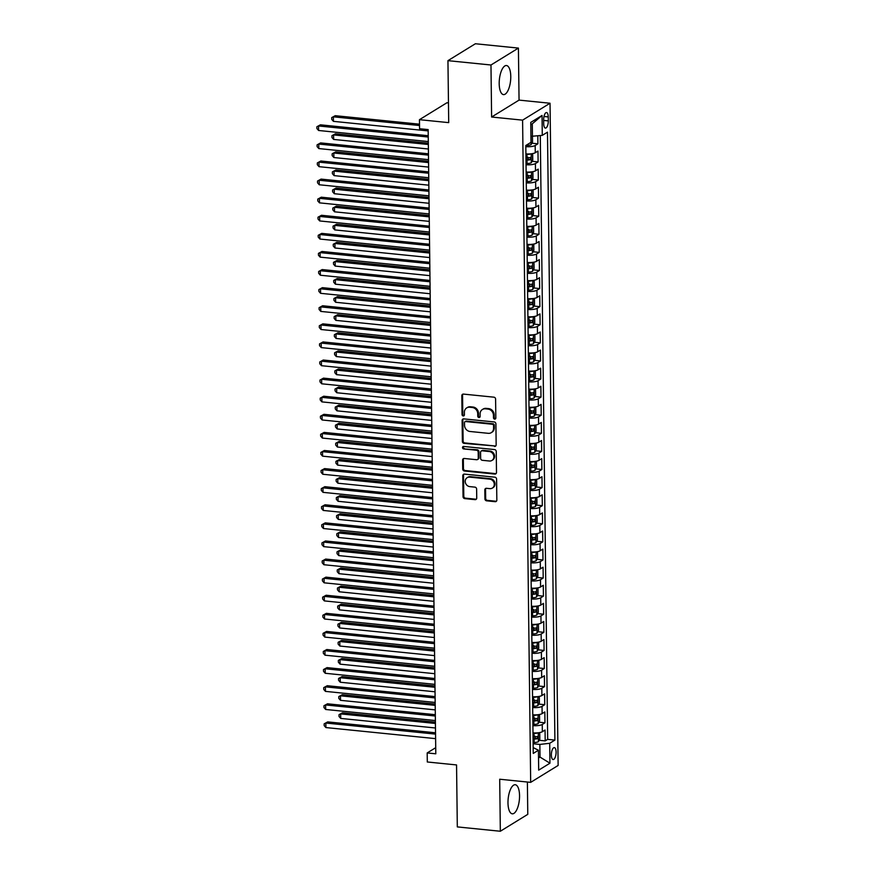 <?xml version="1.0" encoding="UTF-8"?>
<svg xmlns="http://www.w3.org/2000/svg" width="875" height="875" viewBox="0 0 875 875"><rect width="100%" height="100%" fill="white"/><g stroke="black" fill="none" stroke-linecap="round" stroke-linejoin="round"><path stroke-width="1.31" d="M494.659 419.114A1.291 1.137 -121.6 0 0 495.83 417.988L495.6 399.12A1.837 1.63 -121.6 0 0 493.894 397.173L463.477 394.1A1.837 1.63 -121.6 0 0 461.814 395.708L462.044 414.575A1.291 1.137 -121.6 0 0 463.903 415.8A1.291 1.137 -121.6 0 0 464.406 414.816L464.384 412.377A5.884 5.217 -121.6 0 1 466.692 407.914A5.884 5.217 -121.6 0 1 469.711 407.236L472.248 407.498A5.884 5.217 -121.6 0 1 477.728 413.722L477.75 416.161A1.291 1.137 -121.6 0 0 479.609 417.386A1.291 1.137 -121.6 0 0 480.123 416.402L480.091 413.963A5.884 5.217 -121.6 0 1 482.409 409.5A5.884 5.217 -121.6 0 1 485.428 408.822L487.966 409.084A5.884 5.217 -121.6 0 1 493.434 415.308L493.467 417.747A1.291 1.137 -121.6 0 0 494.659 419.114M482.409 409.5L483.153 409.041A5.884 5.217 -121.6 0 1 486.172 408.363L488.698 408.625A5.884 5.217 -121.6 0 1 494.178 414.848L494.211 417.298A1.291 1.137 -121.6 0 0 495.644 418.655M462.941 394.144A1.837 1.63 -121.6 0 0 462.558 395.248L462.788 414.127A1.291 1.137 -121.6 0 0 464.22 415.483M466.692 407.914L467.436 407.455A5.884 5.217 -121.6 0 1 470.455 406.777L472.992 407.039A5.884 5.217 -121.6 0 1 478.472 413.262L478.494 415.712A1.291 1.137 -121.6 0 0 479.938 417.069M519.553 795.714A14.623 5.622 95.8 0 0 515.244 784.733A14.623 5.622 95.8 0 0 507.981 802.834A14.623 5.622 95.8 0 0 512.302 813.816A14.623 5.622 95.8 0 0 519.553 795.714M510.77 76.508A14.623 5.622 95.8 0 0 506.45 65.527A14.623 5.622 95.8 0 0 499.198 83.639A14.623 5.622 95.8 0 0 503.519 94.609A14.623 5.622 95.8 0 0 510.77 76.508M556.095 752.117A5.994 2.308 95.8 0 0 554.323 747.611A5.994 2.308 95.8 0 0 551.348 755.038A5.994 2.308 95.8 0 0 553.12 759.544A5.994 2.308 95.8 0 0 556.095 752.117M484.925 498.881A1.837 1.63 -121.6 0 0 486.631 500.828L495.163 501.692A1.837 1.63 -121.6 0 0 496.836 500.084L496.573 479.128A1.837 1.63 -121.6 0 0 494.867 477.181L464.461 474.108A1.837 1.63 -121.6 0 0 462.788 475.716L463.05 496.672A1.837 1.63 -121.6 0 0 464.756 498.619L475.059 499.658A1.837 1.63 -121.6 0 0 476.733 498.05L476.623 489.081A1.837 1.63 -121.6 0 0 474.906 487.134L469.798 486.62A4.922 4.353 -121.6 0 1 465.434 482.825A4.922 4.353 -121.6 0 1 467.163 477.684A4.922 4.353 -121.6 0 1 469.689 477.127L489.705 479.139A4.922 4.353 -121.6 0 1 494.069 482.934A4.922 4.353 -121.6 0 1 492.341 488.086A4.922 4.353 -121.6 0 1 489.814 488.644L486.478 488.305A1.837 1.63 -121.6 0 0 484.816 489.913L484.925 498.881L485.669 498.422A1.837 1.63 -121.6 0 0 487.375 500.369L495.906 501.233A1.837 1.63 -121.6 0 0 496.442 501.189M490.973 65.002L491.608 117.02L519.05 100.111L518.416 48.092L490.973 65.002L447.945 60.659L448.711 122.631L419.453 119.678L419.562 128.723L428.159 129.588L435.794 753.802L427.186 752.938L427.295 761.983L456.553 764.936L457.308 826.908L500.336 831.25L527.778 814.341L527.384 782.031M491.608 117.02L522.594 120.148L530.677 782.359L499.702 779.231L500.336 831.25M494.495 446.458A1.837 1.63 -121.6 0 0 496.158 444.85L495.906 423.894A1.837 1.63 -121.6 0 0 494.189 421.947L463.783 418.884A1.837 1.63 -121.6 0 0 462.12 420.481L462.372 441.438A1.837 1.63 -121.6 0 0 464.078 443.384L495.228 445.998A1.837 1.63 -121.6 0 0 495.775 445.966M496.245 451.511L496.497 472.467A1.837 1.63 -121.6 0 1 494.834 474.075L464.417 471.002A1.837 1.63 -121.6 0 1 462.711 469.055L462.602 460.086A1.837 1.63 -121.6 0 1 464.264 458.478L476.602 459.725A1.837 1.63 -121.6 0 0 478.264 458.128L478.198 452.178A1.837 1.63 -121.6 0 0 476.481 450.231L463.641 448.93A1.291 1.137 -121.6 0 1 463.619 446.447L494.528 449.564A1.837 1.63 -121.6 0 1 496.245 451.511M447.945 60.659L475.387 43.75L518.416 48.092M539.131 740.283L545.191 740.895L545.059 730.034L542.347 731.708L542.259 724.467A7.492 1.958 179.3 0 1 532.908 725.648M538.913 722.192L544.961 722.805L544.83 711.944L542.128 713.617L542.041 706.377A7.492 1.958 179.3 0 1 532.678 707.558M538.694 704.091L544.742 704.703L544.611 693.853L541.909 695.516L541.822 688.286A7.492 1.958 179.3 0 1 532.459 689.456M538.464 686L544.523 686.612L544.392 675.763L541.68 677.425L541.592 670.184A7.492 1.958 179.3 0 1 532.241 671.366M538.245 667.909L544.305 668.522L544.173 657.661L541.461 659.334L541.373 652.094A7.492 1.958 179.3 0 1 532.022 653.275M538.027 649.819L544.086 650.431L543.944 639.57L541.242 641.244L541.155 634.003A7.492 1.958 179.3 0 1 531.792 635.184M537.808 631.717L543.856 632.33L543.725 621.48L541.023 623.142L540.936 615.913A7.492 1.958 179.3 0 1 531.573 617.083M537.589 613.627L543.638 614.239L543.506 603.389L540.805 605.052L540.706 597.811A7.492 1.958 179.3 0 1 531.355 598.992M537.359 595.536L543.419 596.148L543.288 585.288L540.575 586.961L540.488 579.72A7.492 1.958 179.3 0 1 531.136 580.902M537.141 577.445L543.2 578.058L543.069 567.197L540.356 568.87L540.269 561.63A7.492 1.958 179.3 0 1 530.917 562.811M536.922 559.355L542.981 559.956L542.839 549.106L540.137 550.769L540.05 543.539A7.492 1.958 179.3 0 1 530.688 544.709M536.703 541.253L542.752 541.866L542.62 531.016L539.919 532.678L539.831 525.438A7.492 1.958 179.3 0 1 530.469 526.619M536.473 523.163L542.533 523.775L542.402 512.914L539.689 514.587L539.602 507.347A7.492 1.958 179.3 0 1 530.25 508.528M536.255 505.072L542.314 505.684L542.183 494.823L539.47 496.497L539.383 489.256A7.492 1.958 179.3 0 1 530.031 490.438M536.036 486.981L542.095 487.583L541.964 476.733L539.252 478.395L539.164 471.166A7.492 1.958 179.3 0 1 529.812 472.336M535.817 468.88L541.877 469.492L541.734 458.642L539.033 460.305L538.945 453.075A7.492 1.958 179.3 0 1 529.583 454.245M535.598 450.789L541.647 451.402L541.516 440.541L538.814 442.214L538.727 434.973A7.492 1.958 179.3 0 1 529.364 436.155M535.369 432.698L541.428 433.311L541.297 422.45L538.584 424.123L538.497 416.883A7.492 1.958 179.3 0 1 529.145 418.064M535.15 414.608L541.209 415.22L541.078 404.359L538.366 406.033L538.278 398.792A7.492 1.958 179.3 0 1 528.927 399.973M534.931 396.506L540.991 397.119L540.859 386.269L538.147 387.931L538.059 380.702A7.492 1.958 179.3 0 1 528.708 381.872M534.712 378.416L540.761 379.028L540.63 368.178L537.928 369.841L537.841 362.6A7.492 1.958 179.3 0 1 528.478 363.781M534.494 360.325L540.542 360.938L540.411 350.077L537.709 351.75L537.622 344.509A7.492 1.958 179.3 0 1 528.259 345.691M534.264 342.234L540.323 342.847L540.192 331.986L537.48 333.659L537.392 326.419A7.492 1.958 179.3 0 1 528.041 327.6M534.045 324.133L540.105 324.745L539.973 313.895L537.261 315.558L537.173 308.328A7.492 1.958 179.3 0 1 527.822 309.498M533.827 306.042L539.886 306.655L539.744 295.805L537.042 297.467L536.955 290.227A7.492 1.958 179.3 0 1 527.592 291.408M533.608 287.952L539.656 288.564L539.525 277.703L536.823 279.377L536.736 272.136A7.492 1.958 179.3 0 1 527.373 273.317M533.378 269.861L539.438 270.473L539.306 259.613L536.605 261.286L536.506 254.045A7.492 1.958 179.3 0 1 527.155 255.227M533.159 251.77L539.219 252.372L539.087 241.522L536.375 243.184L536.288 235.955A7.492 1.958 179.3 0 1 526.936 237.125M532.941 233.669L539 234.281L538.869 223.431L536.156 225.094L536.069 217.853A7.492 1.958 179.3 0 1 526.717 219.034M532.722 215.578L538.781 216.191L538.639 205.33L535.938 207.003L535.85 199.762A7.492 1.958 179.3 0 1 526.488 200.944M532.503 197.488L538.552 198.1L538.42 187.239L535.719 188.912L535.631 181.672A7.492 1.958 179.3 0 1 526.269 182.853M532.273 179.397L538.333 180.009L538.202 169.148L535.489 170.811L535.402 163.581A7.492 1.958 179.3 0 1 526.05 164.752M532.055 161.295L538.114 161.908L537.983 151.058L535.27 152.72A7.492 1.958 179.3 0 1 525.919 153.902M543.659 119.744L543.703 123.725A5.808 2.231 95.8 0 0 545.42 128.089A5.808 2.231 95.8 0 0 548.308 120.892L548.253 116.911A5.808 2.231 95.8 0 0 546.547 112.547A5.808 2.231 95.8 0 0 543.659 119.744M522.594 120.148L550.036 103.239L558.13 765.45L530.677 782.359M545.191 740.895L547.673 739.364L554.903 740.097L547.477 132.158L542.281 135.363L530.939 136.347M554.903 740.097L549.708 743.291L549.948 763.197L538.683 770.142L538.431 750.236L533.247 753.441L525.809 145.502L531.005 142.308L530.764 122.402L542.041 115.456L542.281 135.363M531.836 143.205L537.895 143.817L535.183 145.491A7.492 1.958 179.3 0 1 525.831 146.661M538.114 161.908L535.402 163.581M538.333 180.009L535.631 181.672M538.552 198.1L535.85 199.762M538.781 216.191L536.069 217.853M539 234.281L536.288 235.955M539.219 252.372L536.506 254.045M539.438 270.473L536.736 272.136M539.656 288.564L536.955 290.227M539.886 306.655L537.173 308.328M540.105 324.745L537.392 326.419M540.323 342.847L537.622 344.509M540.542 360.938L537.841 362.6M540.761 379.028L538.059 380.702M540.991 397.119L538.278 398.792M541.209 415.22L538.497 416.883M541.428 433.311L538.727 434.973M541.647 451.402L538.945 453.075M541.877 469.492L539.164 471.166M542.095 487.583L539.383 489.256M542.314 505.684L539.602 507.347M542.533 523.775L539.831 525.438M542.752 541.866L540.05 543.539M542.981 559.956L540.269 561.63M543.2 578.058L540.488 579.72M543.419 596.148L540.706 597.811M543.638 614.239L540.936 615.913M543.856 632.33L541.155 634.003M544.086 650.431L541.373 652.094M544.305 668.522L541.592 670.184M544.523 686.612L541.822 688.286M544.742 704.703L542.041 706.377M544.961 722.805L542.259 724.467M547.673 739.364L540.291 135.592M537.895 143.817L537.797 135.877M538.519 756.941L540.017 757.094L539.853 744.428L533.127 743.739M525.864 145.48L526.837 145.447A4.966 1.291 179.3 0 0 531.059 144.648L532.525 141.925L532.459 136.489L532.273 123.823L530.797 124.742M448.47 102.922L446.895 102.769L419.453 119.678M519.05 100.111L550.036 103.239M435.717 747.677L427.186 752.938M538.53 758.002L540.017 757.094L549.948 763.197M533.17 747.578L538.431 750.236M526.138 171.992A7.492 1.958 -0.7 0 0 535.489 170.811M526.356 190.083A7.492 1.958 -0.7 0 0 535.719 188.912M526.575 208.184A7.492 1.958 -0.7 0 0 535.938 207.003M526.805 226.275A7.492 1.958 -0.7 0 0 536.156 225.094M527.023 244.366A7.492 1.958 -0.7 0 0 536.375 243.184M527.242 262.456A7.492 1.958 -0.7 0 0 536.605 261.286M527.461 280.558A7.492 1.958 -0.7 0 0 536.823 279.377M527.691 298.648A7.492 1.958 -0.7 0 0 537.042 297.467M527.909 316.739A7.492 1.958 -0.7 0 0 537.261 315.558M528.128 334.83A7.492 1.958 -0.7 0 0 537.48 333.659M528.347 352.931A7.492 1.958 -0.7 0 0 537.709 351.75M528.566 371.022A7.492 1.958 -0.7 0 0 537.928 369.841M528.795 389.113A7.492 1.958 -0.7 0 0 538.147 387.931M529.014 407.203A7.492 1.958 -0.7 0 0 538.366 406.033M529.233 425.294A7.492 1.958 -0.7 0 0 538.584 424.123M529.452 443.395A7.492 1.958 -0.7 0 0 538.814 442.214M529.67 461.486A7.492 1.958 -0.7 0 0 539.033 460.305M529.9 479.577A7.492 1.958 -0.7 0 0 539.252 478.395M530.119 497.667A7.492 1.958 -0.7 0 0 539.47 496.497M530.337 515.769A7.492 1.958 -0.7 0 0 539.689 514.587M530.556 533.859A7.492 1.958 -0.7 0 0 539.919 532.678M530.786 551.95A7.492 1.958 -0.7 0 0 540.137 550.769M531.005 570.041A7.492 1.958 -0.7 0 0 540.356 568.87M531.223 588.142A7.492 1.958 -0.7 0 0 540.575 586.961M531.442 606.233A7.492 1.958 -0.7 0 0 540.805 605.052M531.661 624.323A7.492 1.958 -0.7 0 0 541.023 623.142M531.891 642.414A7.492 1.958 -0.7 0 0 541.242 641.244M532.109 660.516A7.492 1.958 -0.7 0 0 541.461 659.334M532.328 678.606A7.492 1.958 -0.7 0 0 541.68 677.425M532.547 696.697A7.492 1.958 -0.7 0 0 541.909 695.516M532.766 714.788A7.492 1.958 -0.7 0 0 542.128 713.617M532.995 732.878A7.492 1.958 -0.7 0 0 542.347 731.708M539.853 744.428L549.708 743.291M532.273 123.823L542.041 115.456M463.247 418.917A1.837 1.63 -121.6 0 0 462.853 420.033L463.116 440.989A1.837 1.63 -121.6 0 0 464.822 442.936L495.228 445.998M493.566 425.611A1.291 1.137 -121.6 0 0 492.363 424.244L465.675 421.553A1.291 1.137 -121.6 0 0 464.505 422.68L464.538 425.25A5.884 5.217 -121.6 0 0 470.017 431.484L488.261 433.322A5.884 5.217 -121.6 0 0 491.28 432.655A5.884 5.217 -121.6 0 0 493.598 428.181L493.566 425.611L494.298 425.152A1.291 1.137 -121.6 0 0 493.106 423.795L492.363 424.244M465.008 421.695L465.752 421.247A1.291 1.137 -121.6 0 1 466.419 421.094L493.106 423.795M491.28 432.655L492.012 432.195A5.884 5.217 -121.6 0 0 494.331 427.733L493.598 428.181M494.298 425.152L494.331 427.733M463.728 458.522A1.837 1.63 -121.6 0 0 463.345 459.627L463.455 468.595A1.837 1.63 -121.6 0 0 465.161 470.542L495.567 473.616A1.837 1.63 -121.6 0 0 496.103 473.583M477.542 459.517L478.286 459.058A1.837 1.63 -121.6 0 0 479.008 457.669L478.931 451.719A1.837 1.63 -121.6 0 0 477.225 449.772L463.641 448.93M463.378 446.447A1.291 1.137 -121.6 0 0 464.384 448.47M489.398 461.016A4.922 4.353 -121.6 0 0 491.925 460.458A4.922 4.353 -121.6 0 0 493.642 455.317A4.922 4.353 -121.6 0 0 489.278 451.522L482.223 450.811A1.837 1.63 -121.6 0 0 480.561 452.408L480.637 458.358A1.837 1.63 -121.6 0 0 482.344 460.305L489.398 461.016M491.925 460.458L492.658 459.998A4.922 4.353 -121.6 0 0 494.386 454.858A4.922 4.353 -121.6 0 0 490.022 451.062L489.278 451.522M481.283 451.019L482.027 450.559A1.837 1.63 -121.6 0 1 482.967 450.352L490.022 451.062M485.942 488.348A1.837 1.63 -121.6 0 0 485.559 489.453L485.669 498.422M492.341 488.086L493.084 487.627A4.922 4.353 -121.6 0 0 494.802 482.475A4.922 4.353 -121.6 0 0 490.448 478.691L489.705 479.139M467.163 477.684L467.906 477.225A4.922 4.353 -121.6 0 1 470.422 476.667L490.448 478.691M463.925 474.152A1.837 1.63 -121.6 0 0 463.531 475.256L463.794 496.213A1.837 1.63 -121.6 0 0 465.5 498.159L475.803 499.198A1.837 1.63 -121.6 0 0 476.339 499.166M419.508 124.184L335.223 115.686L333.375 116.823L333.43 121.352L428.181 130.911M419.519 125.519L333.375 116.823L331.712 117.611L335.223 115.686M333.43 121.352L331.734 119.416L331.712 117.611M428.236 135.713L320.392 124.819L318.544 125.967L428.258 137.036M318.598 130.484L316.892 128.559L316.87 126.755L318.544 125.967L318.598 130.484L428.312 141.564M316.87 126.755L320.392 124.819M530.873 153.847A4.966 1.291 179.3 0 1 526.947 154.492L525.93 154.525M531.344 153.792L532.678 154.591L532.744 160.016L531.289 162.739A4.966 1.291 179.3 0 1 527.056 163.548L526.039 163.57M428.334 143.15L335.453 133.777L333.594 134.914L333.648 139.442L428.4 149.002M525.995 160.136L527.012 160.103A4.966 1.291 -0.7 0 0 530.469 159.622L530.447 157.445A4.966 1.291 179.3 0 1 526.98 157.938L525.962 157.959M527.975 157.205L527.997 159.37A2.527 0.656 179.3 0 1 526.87 159.469L525.984 159.502M428.345 144.484L333.594 134.914L331.931 135.702L335.453 133.777M333.648 139.442L331.953 137.517L331.931 135.702M531.092 171.938A4.966 1.291 179.3 0 1 527.166 172.594L526.148 172.616M531.562 171.883L532.897 172.681L532.962 178.106L531.508 180.83A4.966 1.291 179.3 0 1 527.275 181.639L526.258 181.661M428.553 161.241L335.672 151.867L333.812 153.005L333.867 157.533L428.619 167.092M526.214 178.227L527.231 178.205A4.966 1.291 -0.7 0 0 530.698 177.712L530.666 175.547A4.966 1.291 179.3 0 1 527.209 176.028L526.192 176.05M528.194 175.295L528.216 177.461A2.527 0.656 179.3 0 1 527.089 177.57L526.203 177.592M428.564 162.575L333.812 153.005L332.15 153.803L335.672 151.867M333.867 157.533L332.172 155.608L332.15 153.803M531.311 190.028A4.966 1.291 179.3 0 1 527.384 190.684L526.367 190.706M531.781 189.973L533.127 190.772L533.192 196.197L531.727 198.92A4.966 1.291 179.3 0 1 527.494 199.73L526.477 199.762M428.772 179.331L335.891 169.958L334.042 171.106L334.097 175.623L428.848 185.194M526.433 196.317L527.45 196.295A4.966 1.291 -0.7 0 0 530.917 195.803L530.884 193.637A4.966 1.291 179.3 0 1 527.428 194.119L526.411 194.152M528.413 193.386L528.434 195.562A2.527 0.656 179.3 0 1 527.308 195.661L526.433 195.683M428.783 180.666L334.042 171.106L332.369 171.894L335.891 169.958M334.097 175.623L332.391 173.698L332.369 171.894M531.53 208.119A4.966 1.291 179.3 0 1 527.603 208.775L526.586 208.808M532 208.075L533.345 208.863L533.411 214.298L531.945 217.022A4.966 1.291 179.3 0 1 527.712 217.82L526.695 217.853M428.991 197.433L336.109 188.048L334.261 189.197L334.316 193.714L429.067 203.284M526.652 214.408L527.68 214.386A4.966 1.291 -0.7 0 0 531.136 213.905L531.114 211.728A4.966 1.291 179.3 0 1 527.647 212.209L526.63 212.242M528.631 211.477L528.664 213.653A2.527 0.656 179.3 0 1 527.527 213.752L526.652 213.773M429.012 198.756L334.261 189.197L332.598 189.984L336.109 188.048M334.316 193.714L332.62 191.789L332.598 189.984M428.455 153.803L320.611 142.909L318.762 144.058L428.477 155.127M318.817 148.575L317.122 146.65L317.1 144.845L318.762 144.058L318.817 148.575L428.531 159.655M317.1 144.845L320.611 142.909M428.684 171.894L320.841 161.011L318.981 162.148L428.695 173.228M319.036 166.677L317.341 164.752L317.319 162.936L318.981 162.148L319.036 166.677L428.75 177.745M317.319 162.936L320.841 161.011M428.903 189.984L321.059 179.102L319.2 180.239L428.914 191.319M319.255 184.767L317.559 182.842L317.537 181.027L319.2 180.239L319.255 184.767L428.969 195.836M317.537 181.027L321.059 179.102M429.122 208.075L321.278 197.192L319.43 198.341L429.144 209.409M319.484 202.858L317.778 200.933L317.756 199.128L319.43 198.341L319.484 202.858L429.198 213.938M317.756 199.128L321.278 197.192M531.748 226.22A4.966 1.291 179.3 0 1 527.822 226.866L526.805 226.898M532.23 226.166L533.564 226.964L533.63 232.389L532.164 235.113A4.966 1.291 179.3 0 1 527.942 235.922L526.925 235.944M429.209 215.523L336.339 206.15L334.48 207.288L334.534 211.816L429.286 221.375M526.881 232.509L527.898 232.477A4.966 1.291 -0.7 0 0 531.355 231.995L531.333 229.819A4.966 1.291 179.3 0 1 527.866 230.311L526.848 230.333M528.85 229.578L528.883 231.744A2.527 0.656 179.3 0 1 527.756 231.842L526.87 231.875M429.231 216.858L334.48 207.288L332.817 208.075L336.339 206.15M334.534 211.816L332.839 209.891L332.817 208.075M429.341 226.177L321.497 215.283L319.648 216.431L429.363 227.5M319.703 220.948L318.008 219.023L317.986 217.219L319.648 216.431L319.703 220.948L429.417 232.028M317.986 217.219L321.497 215.283M531.978 244.311A4.966 1.291 179.3 0 1 528.052 244.967L527.034 244.989M532.448 244.256L533.783 245.055L533.848 250.48L532.394 253.203A4.966 1.291 179.3 0 1 528.161 254.013L527.144 254.034M429.439 233.614L336.558 224.241L334.698 225.378L334.753 229.906L429.505 239.466M527.1 250.6L528.117 250.567A4.966 1.291 -0.7 0 0 531.584 250.086L531.552 247.92A4.966 1.291 179.3 0 1 528.095 248.402L527.067 248.423M529.08 247.669L529.102 249.834A2.527 0.656 179.3 0 1 527.975 249.944L527.089 249.966M429.45 234.948L334.698 225.378L333.036 226.166L336.558 224.241M334.753 229.906L333.058 227.981L333.036 226.166M429.57 244.267L321.716 233.384L319.867 234.522L429.581 245.602M319.922 239.05L318.227 237.125L318.205 235.309L319.867 234.522L319.922 239.05L429.636 250.119M318.205 235.309L321.716 233.384M532.197 262.402A4.966 1.291 179.3 0 1 528.27 263.058L527.253 263.08M532.667 262.347L534.002 263.145L534.078 268.57L532.612 271.294A4.966 1.291 179.3 0 1 528.38 272.103L527.363 272.125M429.658 251.705L336.777 242.331L334.917 243.48L334.972 247.997L429.723 257.567M527.319 268.691L528.336 268.669A4.966 1.291 -0.7 0 0 531.803 268.177L531.77 266.011A4.966 1.291 179.3 0 1 528.314 266.492L527.297 266.525M529.298 265.759L529.32 267.936A2.527 0.656 179.3 0 1 528.194 268.034L527.308 268.056M429.669 253.039L334.917 243.48L333.255 244.267L336.777 242.331M334.972 247.997L333.277 246.072L333.255 244.267M429.789 262.358L321.945 251.475L320.086 252.613L429.8 263.692M320.141 257.141L318.445 255.216L318.423 253.4L320.086 252.613L320.141 257.141L429.855 268.209M318.423 253.4L321.945 251.475M532.416 280.492A4.966 1.291 179.3 0 1 528.489 281.148L527.472 281.181M532.886 280.438L534.231 281.236L534.297 286.672L532.831 289.395A4.966 1.291 179.3 0 1 528.598 290.194L527.581 290.227M429.877 269.806L336.995 260.422L335.147 261.57L335.202 266.087L429.953 275.658M527.538 286.781L528.555 286.759A4.966 1.291 -0.7 0 0 532.022 286.278L532 284.102A4.966 1.291 179.3 0 1 528.533 284.583L527.516 284.616M529.517 283.85L529.55 286.027A2.527 0.656 179.3 0 1 528.413 286.125L527.538 286.147M429.898 271.13L335.147 261.57L333.473 262.358L336.995 260.422M335.202 266.087L333.495 264.163L333.473 262.358M430.008 280.448L322.164 269.566L320.305 270.714L430.019 281.783M320.359 275.231L318.664 273.306L318.642 271.502L320.305 270.714L320.359 275.231L430.073 286.311M318.642 271.502L322.164 269.566M532.634 298.594A4.966 1.291 179.3 0 1 528.708 299.239L527.691 299.272M533.105 298.539L534.45 299.338L534.516 304.762L533.05 307.486A4.966 1.291 179.3 0 1 528.817 308.284L527.8 308.317M430.095 287.897L337.214 278.523L335.366 279.661L335.42 284.189L430.172 293.748M527.767 304.883L528.784 304.85A4.966 1.291 -0.7 0 0 532.241 304.369L532.219 302.192A4.966 1.291 179.3 0 1 528.752 302.684L527.734 302.706M529.736 301.952L529.769 304.117A2.527 0.656 179.3 0 1 528.642 304.216L527.756 304.248M430.117 289.231L335.366 279.661L333.703 280.448L337.214 278.523M335.42 284.189L333.725 282.264L333.703 280.448M532.853 316.684A4.966 1.291 179.3 0 1 528.938 317.341L527.909 317.363M533.334 316.63L534.669 317.428L534.734 322.853L533.269 325.577A4.966 1.291 179.3 0 1 529.047 326.386L528.03 326.408M430.314 305.988L337.444 296.614L335.584 297.752L335.639 302.28L430.391 311.839M527.986 322.973L529.003 322.941A4.966 1.291 -0.7 0 0 532.459 322.459L532.438 320.294A4.966 1.291 179.3 0 1 528.97 320.775L527.953 320.797M529.966 320.042L529.987 322.208A2.527 0.656 179.3 0 1 528.861 322.317L527.975 322.339M430.336 307.322L335.584 297.752L333.922 298.539L337.444 296.614M335.639 302.28L333.944 300.355L333.922 298.539M533.083 334.775A4.966 1.291 179.3 0 1 529.156 335.431L528.139 335.453M533.553 334.72L534.888 335.519L534.953 340.944L533.498 343.667A4.966 1.291 179.3 0 1 529.266 344.477L528.248 344.498M430.544 324.078L337.663 314.705L335.803 315.853L335.858 320.37L430.609 329.941M528.205 341.064L529.222 341.042A4.966 1.291 -0.7 0 0 532.689 340.55L532.656 338.384A4.966 1.291 179.3 0 1 529.2 338.866L528.183 338.898M530.184 338.133L530.206 340.298A2.527 0.656 179.3 0 1 529.08 340.408L528.194 340.43M430.555 325.412L335.803 315.853L334.141 316.641L337.663 314.705M335.858 320.37L334.162 318.445L334.141 316.641M533.302 352.866A4.966 1.291 179.3 0 1 529.375 353.522L528.358 353.555M533.772 352.811L535.117 353.609L535.183 359.045L533.717 361.758A4.966 1.291 179.3 0 1 529.484 362.567L528.467 362.6M430.762 342.18L337.881 332.795L336.022 333.944L336.087 338.461L430.828 348.031M528.423 359.155L529.441 359.133A4.966 1.291 -0.7 0 0 532.908 358.652L532.875 356.475A4.966 1.291 179.3 0 1 529.419 356.956L528.402 356.989M530.403 356.223L530.425 358.4A2.527 0.656 179.3 0 1 529.298 358.498L528.413 358.52M430.773 343.503L336.022 333.944L334.359 334.731L337.881 332.795M336.087 338.461L334.381 336.536L334.359 334.731M533.52 370.967A4.966 1.291 179.3 0 1 529.594 371.613L528.577 371.645M533.991 370.913L535.336 371.7L535.402 377.136L533.936 379.859A4.966 1.291 179.3 0 1 529.703 380.658L528.686 380.691M430.981 360.27L338.1 350.897L336.252 352.034L336.306 356.562L431.058 366.122M528.642 377.256L529.659 377.223A4.966 1.291 -0.7 0 0 533.127 376.742L533.105 374.566A4.966 1.291 179.3 0 1 529.638 375.058L528.62 375.08M530.622 374.314L530.655 376.491A2.527 0.656 179.3 0 1 529.517 376.589L528.642 376.611M431.003 361.594L336.252 352.034L334.578 352.822L338.1 350.897M336.306 356.562L334.611 354.637L334.578 352.822M533.739 389.058A4.966 1.291 179.3 0 1 529.812 389.714L528.795 389.736M534.209 389.003L535.555 389.802L535.62 395.227L534.155 397.95A4.966 1.291 179.3 0 1 529.933 398.759L528.905 398.781M431.2 378.361L338.319 368.988L336.47 370.125L336.525 374.653L431.277 384.212M528.872 395.347L529.889 395.314A4.966 1.291 -0.7 0 0 533.345 394.833L533.323 392.667A4.966 1.291 179.3 0 1 529.856 393.148L528.839 393.17M530.841 392.416L530.873 394.581A2.527 0.656 179.3 0 1 529.747 394.691L528.861 394.712M431.222 379.695L336.47 370.125L334.808 370.913L338.319 368.988M336.525 374.653L334.83 372.728L334.808 370.913M533.958 407.148A4.966 1.291 179.3 0 1 530.042 407.805L529.025 407.827M534.439 407.094L535.773 407.892L535.839 413.317L534.384 416.041A4.966 1.291 179.3 0 1 530.152 416.85L529.134 416.872M431.43 396.452L338.548 387.078L336.689 388.227L336.744 392.744L431.495 402.303M529.091 413.438L530.108 413.416A4.966 1.291 -0.7 0 0 533.564 412.923L533.542 410.758A4.966 1.291 179.3 0 1 530.075 411.239L529.058 411.272M531.07 410.506L531.092 412.672A2.527 0.656 179.3 0 1 529.966 412.781L529.08 412.803M431.441 397.786L336.689 388.227L335.027 389.014L338.548 387.078M336.744 392.744L335.048 390.819L335.027 389.014M534.188 425.239A4.966 1.291 179.3 0 1 530.261 425.895L529.244 425.917M534.658 425.184L535.992 425.983L536.058 431.408L534.603 434.131A4.966 1.291 179.3 0 1 530.37 434.941L529.353 434.973M431.648 414.542L338.767 405.169L336.908 406.317L336.962 410.834L431.714 420.405M529.309 431.528L530.327 431.506A4.966 1.291 -0.7 0 0 533.794 431.025L533.761 428.848A4.966 1.291 179.3 0 1 530.305 429.33L529.288 429.363M531.289 428.597L531.311 430.773A2.527 0.656 179.3 0 1 530.184 430.872L529.298 430.894M431.659 415.877L336.908 406.317L335.245 407.105L338.767 405.169M336.962 410.834L335.267 408.909L335.245 407.105M534.406 443.33A4.966 1.291 179.3 0 1 530.48 443.986L529.462 444.019M534.877 443.286L536.222 444.073L536.288 449.509L534.822 452.233A4.966 1.291 179.3 0 1 530.589 453.031L529.572 453.064M431.867 432.644L338.986 423.27L337.137 424.408L337.192 428.936L431.933 438.495M529.528 449.63L530.545 449.597A4.966 1.291 -0.7 0 0 534.013 449.116L533.98 446.939A4.966 1.291 179.3 0 1 530.523 447.431L529.506 447.453M531.508 446.688L531.53 448.864A2.527 0.656 179.3 0 1 530.403 448.963L529.517 448.984M431.878 433.967L337.137 424.408L335.464 425.195L338.986 423.27M337.192 428.936L335.486 427L335.464 425.195M534.625 461.431A4.966 1.291 179.3 0 1 530.698 462.077L529.681 462.109M535.095 461.377L536.441 462.175L536.506 467.6L535.041 470.323A4.966 1.291 179.3 0 1 530.808 471.133L529.791 471.155M432.086 450.734L339.205 441.361L337.356 442.498L337.411 447.027L432.163 456.586M529.747 467.72L530.775 467.688A4.966 1.291 -0.7 0 0 534.231 467.206L534.209 465.03A4.966 1.291 179.3 0 1 530.742 465.522L529.725 465.544M531.727 464.789L531.759 466.955A2.527 0.656 179.3 0 1 530.622 467.053L529.747 467.086M432.108 452.069L337.356 442.498L335.694 443.286L339.205 441.361M337.411 447.027L335.716 445.102L335.694 443.286M534.844 479.522A4.966 1.291 179.3 0 1 530.917 480.178L529.9 480.2M535.325 479.467L536.659 480.266L536.725 485.691L535.259 488.414A4.966 1.291 179.3 0 1 531.038 489.223L530.009 489.245M432.305 468.825L339.423 459.452L337.575 460.589L337.63 465.117L432.381 474.677M529.977 485.811L530.994 485.778A4.966 1.291 -0.7 0 0 534.45 485.297L534.428 483.131A4.966 1.291 179.3 0 1 530.961 483.613L529.944 483.634M531.945 482.88L531.978 485.045A2.527 0.656 179.3 0 1 530.852 485.155L529.966 485.177M432.327 470.159L337.575 460.589L335.913 461.387L339.423 459.452M337.63 465.117L335.934 463.192L335.913 461.387M535.073 497.612A4.966 1.291 179.3 0 1 531.147 498.269L530.13 498.291M535.544 497.558L536.878 498.356L536.944 503.781L535.489 506.505A4.966 1.291 179.3 0 1 531.256 507.314L530.239 507.347M432.534 486.916L339.653 477.542L337.794 478.691L337.848 483.208L432.6 492.778M530.195 503.902L531.212 503.88A4.966 1.291 -0.7 0 0 534.669 503.387L534.647 501.222A4.966 1.291 179.3 0 1 531.191 501.703L530.163 501.736M532.175 500.97L532.197 503.147A2.527 0.656 179.3 0 1 531.07 503.245L530.184 503.267M432.545 488.25L337.794 478.691L336.131 479.478L339.653 477.542M337.848 483.208L336.153 481.283L336.131 479.478M430.227 298.55L322.383 287.656L320.534 288.805L430.248 299.873M320.589 293.322L318.883 291.397L318.861 289.592L320.534 288.805L320.589 293.322L430.303 304.402M318.861 289.592L322.383 287.656M430.445 316.641L322.602 305.758L320.753 306.895L430.467 317.975M320.808 311.423L319.113 309.498L319.091 307.683L320.753 306.895L320.808 311.423L430.522 322.492M319.091 307.683L322.602 305.758M430.675 334.731L322.831 323.848L320.972 324.986L430.686 336.066M321.027 329.514L319.331 327.589L319.309 325.773L320.972 324.986L321.027 329.514L430.741 340.583M319.309 325.773L322.831 323.848M430.894 352.822L323.05 341.939L321.191 343.088L430.905 354.156M321.245 347.605L319.55 345.68L319.528 343.875L321.191 343.088L321.245 347.605L430.959 358.684M319.528 343.875L323.05 341.939M431.113 370.923L323.269 360.03L321.409 361.178L431.123 372.247M321.464 365.695L319.769 363.77L319.747 361.966L321.409 361.178L321.464 365.695L431.189 376.775M319.747 361.966L323.269 360.03M431.331 389.014L323.488 378.131L321.639 379.269L431.353 390.348M321.694 383.797L319.988 381.861L319.966 380.056L321.639 379.269L321.694 383.797L431.408 394.866M319.966 380.056L323.488 378.131M431.55 407.105L323.706 396.222L321.858 397.359L431.572 408.439M321.912 401.887L320.217 399.963L320.195 398.147L321.858 397.359L321.912 401.887L431.627 412.956M320.195 398.147L323.706 396.222M431.78 425.195L323.936 414.312L322.077 415.45L431.791 426.53M322.131 419.978L320.436 418.053L320.414 416.248L322.077 415.45L322.131 419.978L431.845 431.058M320.414 416.248L323.936 414.312M431.998 443.286L324.155 432.403L322.295 433.552L432.009 444.62M322.35 438.069L320.655 436.144L320.633 434.339L322.295 433.552L322.35 438.069L432.064 449.148M320.633 434.339L324.155 432.403M432.217 461.387L324.373 450.494L322.514 451.642L432.239 462.711M322.58 456.159L320.873 454.234L320.852 452.43L322.514 451.642L322.58 456.159L432.294 467.239M320.852 452.43L324.373 450.494M432.436 479.478L324.592 468.595L322.744 469.733L432.458 480.812M322.798 474.261L321.103 472.336L321.07 470.52L322.744 469.733L322.798 474.261L432.512 485.33M321.07 470.52L324.592 468.595M432.655 497.569L324.811 486.686L322.962 487.823L432.677 498.903M323.017 492.352L321.322 490.427L321.3 488.611L322.962 487.823L323.017 492.352L432.731 503.42M321.3 488.611L324.811 486.686M535.292 515.703A4.966 1.291 179.3 0 1 531.366 516.359L530.348 516.392M535.762 515.659L537.097 516.447L537.163 521.883L535.708 524.606A4.966 1.291 179.3 0 1 531.475 525.405L530.458 525.438M432.753 505.017L339.872 495.633L338.013 496.781L338.067 501.298L432.819 510.869M530.414 521.992L531.431 521.97A4.966 1.291 -0.7 0 0 534.898 521.489L534.866 519.312A4.966 1.291 179.3 0 1 531.409 519.794L530.392 519.827M532.394 519.061L532.416 521.237A2.527 0.656 179.3 0 1 531.289 521.336L530.403 521.358M432.764 506.341L338.013 496.781L336.35 497.569L339.872 495.633M338.067 501.298L336.372 499.373L336.35 497.569M535.511 533.805A4.966 1.291 179.3 0 1 531.584 534.45L530.567 534.483M535.981 533.75L537.327 534.548L537.392 539.973L535.927 542.697A4.966 1.291 179.3 0 1 531.694 543.506L530.677 543.528M432.972 523.108L340.091 513.734L338.242 514.872L338.297 519.4L433.048 528.959M530.633 540.094L531.65 540.061A4.966 1.291 -0.7 0 0 535.117 539.58L535.084 537.403A4.966 1.291 179.3 0 1 531.628 537.895L530.611 537.917M532.612 537.163L532.634 539.328A2.527 0.656 179.3 0 1 531.508 539.427L530.633 539.459M432.983 524.442L338.242 514.872L336.569 515.659L340.091 513.734M338.297 519.4L336.591 517.475L336.569 515.659M535.73 551.895A4.966 1.291 179.3 0 1 531.803 552.552L530.786 552.573M536.2 551.841L537.545 552.639L537.611 558.064L536.145 560.788A4.966 1.291 179.3 0 1 531.913 561.597L530.895 561.619M433.191 541.198L340.309 531.825L338.461 532.962L338.516 537.491L433.267 547.05M530.852 558.184L531.88 558.152A4.966 1.291 -0.7 0 0 535.336 557.67L535.314 555.505A4.966 1.291 179.3 0 1 531.847 555.986L530.83 556.008M532.831 555.253L532.864 557.419A2.527 0.656 179.3 0 1 531.727 557.528L530.852 557.55M433.212 542.533L338.461 532.962L336.798 533.75L340.309 531.825M338.516 537.491L336.82 535.566L336.798 533.75M535.948 569.986A4.966 1.291 179.3 0 1 532.033 570.642L531.005 570.664M536.43 569.931L537.764 570.73L537.83 576.155L536.364 578.878A4.966 1.291 179.3 0 1 532.142 579.688L531.125 579.709M433.409 559.289L340.539 549.916L338.68 551.064L338.734 555.581L433.486 565.152M531.081 576.275L532.098 576.253A4.966 1.291 -0.7 0 0 535.555 575.761L535.533 573.595A4.966 1.291 179.3 0 1 532.066 574.077L531.048 574.109M533.05 573.344L533.083 575.52A2.527 0.656 179.3 0 1 531.956 575.619L531.07 575.641M433.431 560.623L338.68 551.064L337.017 551.852L340.539 549.916M338.734 555.581L337.039 553.656L337.017 551.852M432.884 515.659L325.041 504.777L323.181 505.925L432.895 516.994M323.236 510.442L321.541 508.517L321.519 506.712L323.181 505.925L323.236 510.442L432.95 521.522M321.519 506.712L325.041 504.777M433.103 533.761L325.259 522.867L323.4 524.016L433.114 535.084M323.455 528.533L321.759 526.608L321.738 524.803L323.4 524.016L323.455 528.533L433.169 539.613M321.738 524.803L325.259 522.867M433.322 551.852L325.478 540.969L323.63 542.106L433.344 553.186M323.684 546.634L321.978 544.709L321.956 542.894L323.63 542.106L323.684 546.634L433.398 557.703M321.956 542.894L325.478 540.969M433.541 569.942L325.697 559.059L323.848 560.197L433.562 571.277M323.903 564.725L322.208 562.8L322.186 560.984L323.848 560.197L323.903 564.725L433.617 575.794M322.186 560.984L325.697 559.059M536.178 588.077A4.966 1.291 179.3 0 1 532.252 588.733L531.234 588.766M536.648 588.022L537.983 588.82L538.048 594.256L536.594 596.98A4.966 1.291 179.3 0 1 532.361 597.778L531.344 597.811M433.639 577.391L340.758 568.006L338.898 569.155L338.953 573.672L433.705 583.242M531.3 594.366L532.317 594.344A4.966 1.291 -0.7 0 0 535.784 593.863L535.752 591.686A4.966 1.291 179.3 0 1 532.295 592.167L531.267 592.2M533.28 591.434L533.302 593.611A2.527 0.656 179.3 0 1 532.175 593.709L531.289 593.731M433.65 578.714L338.898 569.155L337.236 569.942L340.758 568.006M338.953 573.672L337.258 571.747L337.236 569.942M433.77 588.033L325.916 577.15L324.067 578.298L433.781 589.367M324.122 582.816L322.427 580.891L322.405 579.086L324.067 578.298L324.122 582.816L433.836 593.895M322.405 579.086L325.916 577.15M536.397 606.178A4.966 1.291 179.3 0 1 532.47 606.823L531.453 606.856M536.867 606.123L538.202 606.922L538.278 612.347L536.812 615.07A4.966 1.291 179.3 0 1 532.58 615.869L531.562 615.902M433.858 595.481L340.977 586.108L339.117 587.245L339.172 591.773L433.923 601.333M531.519 612.467L532.536 612.434A4.966 1.291 -0.7 0 0 536.003 611.953L535.97 609.777A4.966 1.291 179.3 0 1 532.514 610.269L531.497 610.291M533.498 609.525L533.52 611.702A2.527 0.656 179.3 0 1 532.394 611.8L531.508 611.822M433.869 596.816L339.117 587.245L337.455 588.033L340.977 586.108M339.172 591.773L337.477 589.848L337.455 588.033M433.989 606.134L326.145 595.241L324.286 596.389L434 607.458M324.341 600.906L322.645 598.981L322.623 597.177L324.286 596.389L324.341 600.906L434.055 611.986M322.623 597.177L326.145 595.241M536.616 624.269A4.966 1.291 179.3 0 1 532.689 624.925L531.672 624.947M537.086 624.214L538.431 625.013L538.497 630.438L537.031 633.161A4.966 1.291 179.3 0 1 532.798 633.97L531.781 633.992M434.077 613.572L341.195 604.198L339.347 605.336L339.402 609.864L434.153 619.423M531.738 630.558L532.755 630.525A4.966 1.291 -0.7 0 0 536.222 630.044L536.2 627.878A4.966 1.291 179.3 0 1 532.733 628.359L531.716 628.381M533.717 627.627L533.75 629.792A2.527 0.656 179.3 0 1 532.612 629.902L531.738 629.923M434.098 614.906L339.347 605.336L337.673 606.123L341.195 604.198M339.402 609.864L337.695 607.939L337.673 606.123M434.208 624.225L326.364 613.342L324.505 614.48L434.219 625.559M324.559 619.008L322.864 617.083L322.842 615.267L324.505 614.48L324.559 619.008L434.273 630.077M322.842 615.267L326.364 613.342M536.834 642.359A4.966 1.291 179.3 0 1 532.908 643.016L531.891 643.037M537.305 642.305L538.65 643.103L538.716 648.528L537.25 651.252A4.966 1.291 179.3 0 1 533.017 652.061L532 652.083M434.295 631.663L341.414 622.289L339.566 623.438L339.62 627.955L434.372 637.525M531.967 648.648L532.984 648.627A4.966 1.291 -0.7 0 0 536.441 648.134L536.419 645.969A4.966 1.291 179.3 0 1 532.952 646.45L531.934 646.483M533.936 645.717L533.969 647.883A2.527 0.656 179.3 0 1 532.842 647.992L531.956 648.014M434.317 632.997L339.566 623.438L337.903 624.225L341.414 622.289M339.62 627.955L337.925 626.03L337.903 624.225M434.427 642.316L326.583 631.433L324.734 632.57L434.448 643.65M324.789 637.098L323.083 635.173L323.061 633.358L324.734 632.57L324.789 637.098L434.503 648.167M323.061 633.358L326.583 631.433M537.053 660.45A4.966 1.291 179.3 0 1 533.138 661.106L532.109 661.139M537.534 660.395L538.869 661.194L538.934 666.619L537.469 669.342A4.966 1.291 179.3 0 1 533.247 670.152L532.23 670.184M434.514 649.753L341.644 640.38L339.784 641.528L339.839 646.045L434.591 655.616M532.186 666.739L533.203 666.717A4.966 1.291 -0.7 0 0 536.659 666.236L536.637 664.059A4.966 1.291 179.3 0 1 533.17 664.541L532.153 664.573M534.166 663.808L534.188 665.984A2.527 0.656 179.3 0 1 533.061 666.083L532.175 666.105M434.536 651.087L339.784 641.528L338.122 642.316L341.644 640.38M339.839 646.045L338.144 644.12L338.122 642.316M434.645 660.406L326.802 649.523L324.953 650.672L434.667 661.741M325.008 655.189L323.312 653.264L323.291 651.459L324.953 650.672L325.008 655.189L434.722 666.269M323.291 651.459L326.802 649.523M537.283 678.552A4.966 1.291 179.3 0 1 533.356 679.197L532.339 679.23M537.753 678.497L539.087 679.284L539.153 684.72L537.698 687.444A4.966 1.291 179.3 0 1 533.466 688.242L532.448 688.275M434.744 667.855L341.863 658.481L340.003 659.619L340.058 664.147L434.809 673.706M532.405 684.841L533.422 684.808A4.966 1.291 -0.7 0 0 536.889 684.327L536.856 682.15A4.966 1.291 179.3 0 1 533.4 682.642L532.383 682.664M534.384 681.898L534.406 684.075A2.527 0.656 179.3 0 1 533.28 684.173L532.394 684.195M434.755 669.178L340.003 659.619L338.341 660.406L341.863 658.481M340.058 664.147L338.363 662.222L338.341 660.406M434.875 678.508L327.031 667.614L325.172 668.763L434.886 679.831M325.227 673.28L323.531 671.355L323.509 669.55L325.172 668.763L325.227 673.28L434.941 684.359M323.509 669.55L327.031 667.614M537.502 696.642A4.966 1.291 179.3 0 1 533.575 697.298L532.558 697.32M537.972 696.587L539.317 697.386L539.383 702.811L537.917 705.534A4.966 1.291 179.3 0 1 533.684 706.344L532.667 706.366M434.963 685.945L342.081 676.572L340.222 677.709L340.288 682.237L435.028 691.797M532.623 702.931L533.641 702.898A4.966 1.291 -0.7 0 0 537.108 702.417L537.075 700.252A4.966 1.291 179.3 0 1 533.619 700.733L532.602 700.755M534.603 700L534.625 702.166A2.527 0.656 179.3 0 1 533.498 702.275L532.612 702.297M434.973 687.28L340.222 677.709L338.559 678.497L342.081 676.572M340.288 682.237L338.581 680.312L338.559 678.497M435.094 696.598L327.25 685.716L325.391 686.853L435.105 697.933M325.445 691.381L323.75 689.445L323.728 687.641L325.391 686.853L325.445 691.381L435.159 702.45M323.728 687.641L327.25 685.716M537.72 714.733A4.966 1.291 179.3 0 1 533.794 715.389L532.777 715.411M538.191 714.678L539.536 715.477L539.602 720.902L538.136 723.625A4.966 1.291 179.3 0 1 533.903 724.434L532.886 724.456M435.181 704.036L342.3 694.663L340.452 695.8L340.506 700.328L435.258 709.887M532.842 721.022L533.859 721A4.966 1.291 -0.7 0 0 537.327 720.508L537.305 718.342A4.966 1.291 179.3 0 1 533.837 718.823L532.82 718.856M534.822 718.091L534.855 720.256A2.527 0.656 179.3 0 1 533.717 720.366L532.842 720.387M435.203 705.37L340.452 695.8L338.789 696.598L342.3 694.663M340.506 700.328L338.811 698.403L338.789 696.598M435.312 714.689L327.469 703.806L325.609 704.944L435.323 716.023M325.664 709.472L323.969 707.547L323.947 705.731L325.609 704.944L325.664 709.472L435.389 720.541M323.947 705.731L327.469 703.806M537.939 732.823A4.966 1.291 179.3 0 1 534.013 733.48L532.995 733.502M538.42 732.769L539.755 733.567L539.82 738.992L538.355 741.716A4.966 1.291 179.3 0 1 534.133 742.525L533.105 742.558M435.4 722.127L342.519 712.753L340.67 713.902L340.725 718.419L435.477 727.989M533.072 739.112L534.089 739.091A4.966 1.291 -0.7 0 0 537.545 738.609L537.523 736.433A4.966 1.291 179.3 0 1 534.056 736.914L533.039 736.947M535.041 736.181L535.073 738.358A2.527 0.656 179.3 0 1 533.947 738.456L533.061 738.478M435.422 723.461L340.67 713.902L339.008 714.689L342.519 712.753M340.725 718.419L339.03 716.494L339.008 714.689M435.531 732.78L327.688 721.897L325.839 723.034L435.553 734.114M325.894 727.562L324.188 725.638L324.166 723.833L325.839 723.034L325.894 727.562L435.608 738.642M324.166 723.833L327.688 721.897M535.27 152.72L535.183 145.491M543.988 116.484L548.253 116.911M543.67 120.422L548.308 120.892M494.178 414.848L493.434 415.308M488.698 408.625L487.966 409.084M486.172 408.363L485.428 408.822M478.494 415.712L477.75 416.161M478.472 413.262L477.728 413.722M472.992 407.039L472.248 407.498M470.455 406.777L469.711 407.236M462.788 414.127L462.044 414.575M462.558 395.248L461.814 395.708M494.211 417.298L493.467 417.747M464.822 442.936L464.078 443.384M463.116 440.989L462.372 441.438M462.853 420.033L462.12 420.481M466.419 421.094L465.675 421.553M495.567 473.616L494.834 474.075M465.161 470.542L464.417 471.002M463.455 468.595L462.711 469.055M463.345 459.627L462.602 460.086M479.008 457.669L478.264 458.128M478.931 451.719L478.198 452.178M477.225 449.772L476.481 450.231M482.967 450.352L482.223 450.811M485.559 489.453L484.816 489.913M470.422 476.667L469.689 477.127M475.803 499.198L475.059 499.658M465.5 498.159L464.756 498.619M463.794 496.213L463.05 496.672M463.531 475.256L462.788 475.716M495.906 501.233L495.163 501.692M487.375 500.369L486.631 500.828M531.103 144.572L531.005 136.347M526.837 145.447L526.827 144.878M531.322 162.673L531.212 153.803M526.98 157.938L526.947 154.492M527.056 163.548L527.012 160.103M527.997 159.37L530.469 159.622M531.541 180.764L531.431 171.894M527.209 176.028L527.166 172.594M527.275 181.639L527.231 178.205M528.216 177.461L530.698 177.712M531.759 198.855L531.65 189.995M527.428 194.119L527.384 190.684M527.494 199.73L527.45 196.295M528.434 195.562L530.917 195.803M531.989 216.945L531.88 208.086M527.647 212.209L527.603 208.775M527.712 217.82L527.68 214.386M528.664 213.653L531.136 213.905M532.208 235.047L532.098 226.177M527.866 230.311L527.822 226.866M527.942 235.922L527.898 232.477M528.883 231.744L531.355 231.995M532.427 253.137L532.317 244.267M528.095 248.402L528.052 244.967M528.161 254.013L528.117 250.567M529.102 249.834L531.584 250.086M532.645 271.228L532.536 262.369M528.314 266.492L528.27 263.058M528.38 272.103L528.336 268.669M529.32 267.936L531.803 268.177M532.864 289.319L532.766 280.459M528.533 284.583L528.489 281.148M528.598 290.194L528.555 286.759M529.55 286.027L532.022 286.278M533.094 307.42L532.984 298.55M528.752 302.684L528.708 299.239M528.817 308.284L528.784 304.85M529.769 304.117L532.241 304.369M533.312 325.511L533.203 316.641M528.97 320.775L528.938 317.341M529.047 326.386L529.003 322.941M529.987 322.208L532.459 322.459M533.531 343.602L533.422 334.742M529.2 338.866L529.156 335.431M529.266 344.477L529.222 341.042M530.206 340.298L532.689 340.55M533.75 361.692L533.641 352.833M529.419 356.956L529.375 353.522M529.484 362.567L529.441 359.133M530.425 358.4L532.908 358.652M533.98 379.794L533.87 370.923M529.638 375.058L529.594 371.613M529.703 380.658L529.659 377.223M530.655 376.491L533.127 376.742M534.198 397.884L534.089 389.014M529.856 393.148L529.812 389.714M529.933 398.759L529.889 395.314M530.873 394.581L533.345 394.833M534.417 415.975L534.308 407.116M530.075 411.239L530.042 407.805M530.152 416.85L530.108 413.416M531.092 412.672L533.564 412.923M534.636 434.066L534.527 425.206M530.305 429.33L530.261 425.895M530.37 434.941L530.327 431.506M531.311 430.773L533.794 431.025M534.855 452.156L534.745 443.297M530.523 447.431L530.48 443.986M530.589 453.031L530.545 449.597M531.53 448.864L534.013 449.116M535.084 470.258L534.975 461.387M530.742 465.522L530.698 462.077M530.808 471.133L530.775 467.688M531.759 466.955L534.231 467.206M535.303 488.348L535.194 479.478M530.961 483.613L530.917 480.178M531.038 489.223L530.994 485.778M531.978 485.045L534.45 485.297M535.522 506.439L535.413 497.58M531.191 501.703L531.147 498.269M531.256 507.314L531.212 503.88M532.197 503.147L534.669 503.387M535.741 524.53L535.631 515.67M531.409 519.794L531.366 516.359M531.475 525.405L531.431 521.97M532.416 521.237L534.898 521.489M535.959 542.631L535.861 533.761M531.628 537.895L531.584 534.45M531.694 543.506L531.65 540.061M532.634 539.328L535.117 539.58M536.189 560.722L536.08 551.852M531.847 555.986L531.803 552.552M531.913 561.597L531.88 558.152M532.864 557.419L535.336 557.67M536.408 578.812L536.298 569.953M532.066 574.077L532.033 570.642M532.142 579.688L532.098 576.253M533.083 575.52L535.555 575.761M536.627 596.903L536.517 588.044M532.295 592.167L532.252 588.733M532.361 597.778L532.317 594.344M533.302 593.611L535.784 593.863M536.845 615.005L536.736 606.134M532.514 610.269L532.47 606.823M532.58 615.869L532.536 612.434M533.52 611.702L536.003 611.953M537.064 633.095L536.966 624.225M532.733 628.359L532.689 624.925M532.798 633.97L532.755 630.525M533.75 629.792L536.222 630.044M537.294 651.186L537.184 642.327M532.952 646.45L532.908 643.016M533.017 652.061L532.984 648.627M533.969 647.883L536.441 648.134M537.513 669.277L537.403 660.417M533.17 664.541L533.138 661.106M533.247 670.152L533.203 666.717M534.188 665.984L536.659 666.236M537.731 687.378L537.622 678.508M533.4 682.642L533.356 679.197M533.466 688.242L533.422 684.808M534.406 684.075L536.889 684.327M537.95 705.469L537.841 696.598M533.619 700.733L533.575 697.298M533.684 706.344L533.641 702.898M534.625 702.166L537.108 702.417M538.18 723.559L538.07 714.7M533.837 718.823L533.794 715.389M533.903 724.434L533.859 721M534.855 720.256L537.327 720.508M538.398 741.65L538.289 732.791M534.056 736.914L534.013 733.48M534.133 742.525L534.089 739.091M535.073 738.358L537.545 738.609"/></g></svg>
